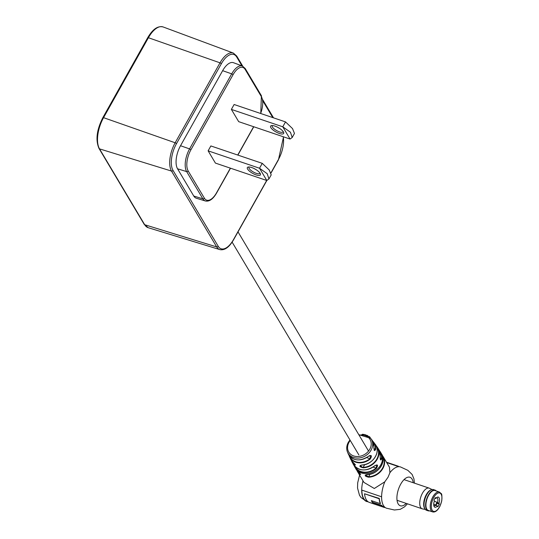 <?xml version="1.0" encoding="UTF-8"?>
<svg xmlns="http://www.w3.org/2000/svg" width="539" height="539" viewBox="0 0 539 539"><rect width="100%" height="100%" fill="white"/><g stroke="black" fill="none" stroke-linecap="round" stroke-linejoin="round"><path stroke-width="0.81" d="M367.126 474.589L367.025 474.589C364.162 475.344 364.674 476.213 368.575 477.197A14.856 12.188 149.2 0 0 382.858 468.479A14.856 12.188 149.2 0 0 383.189 456.668L382.313 455.421A14.856 12.188 149.2 0 1 383.189 456.668L389.461 467.205L389.926 472.683L388.053 477.197L384.806 481.799L374.309 488.496L363.94 482.405L357.667 471.868A14.856 12.188 149.2 0 1 356.986 470.513L357.667 471.868A14.856 12.188 149.2 0 0 359.493 474.125C361.386 475.095 360.874 474.226 357.943 471.517L360.672 474.32M355.329 464.914L352.688 461.93C355.558 464.733 356.036 465.669 354.13 464.746A14.641 12.013 149.2 0 1 352.075 462.017A14.641 12.013 149.2 0 1 351.441 460.488L353.247 464.254A14.762 12.114 -30.8 0 0 359.311 469.226A14.762 12.114 -30.8 0 0 374.699 465.797C377.846 464.167 378.385 465.042 376.33 468.431A14.849 12.181 149.2 0 1 360.827 471.908A14.849 12.181 149.2 0 1 354.871 467.165A14.849 12.181 149.2 0 1 354.157 465.656L355.545 468.31A14.856 12.188 -30.8 0 0 361.44 472.946A14.856 12.188 -30.8 0 0 380.743 464.914A14.856 12.188 -30.8 0 0 381.066 453.11L380.386 451.972A14.849 12.181 149.2 0 1 381.828 458.628C380.696 460.939 380.157 460.063 380.197 455.994A14.762 12.114 -30.8 0 0 378.594 449.155L377.192 447.06A14.641 12.013 149.2 0 1 376.552 460.293A14.641 12.013 149.2 0 1 363.212 467.818C359.331 466.787 358.853 465.851 361.777 465.002A14.405 11.818 -30.8 0 0 374.922 457.443A14.405 11.818 -30.8 0 0 375.292 444.372C381.295 451.581 372.692 464.995 361.837 465.049L361.777 465.002M368.056 501.742A21.782 10.194 -71.3 0 1 366.635 501.486A21.782 10.194 -71.3 0 1 361.703 490.052A21.782 10.194 -71.3 0 1 362.996 480.822M386.719 462.597L398.82 466.693A21.782 10.194 -71.3 0 1 400.497 466.949A21.782 10.194 -71.3 0 1 400.504 466.949L400.497 466.949A21.782 10.194 -71.3 0 0 389.926 472.683M368.312 456.344L368.339 456.317C371.627 454.721 372.26 455.63 370.232 459.039A14.176 11.629 149.2 0 1 355.666 462.166A14.176 11.629 149.2 0 1 349.562 456.823A14.176 11.629 149.2 0 1 349.009 455.287L350.613 459.073A14.405 11.818 -30.8 0 0 352.688 461.93M373.844 446.622L373.871 446.568C374.032 449.782 374.261 451.055 374.551 450.388L375.353 449.108L375.737 449.23C374.578 451.514 373.945 450.604 373.85 446.501A13.812 11.332 -30.8 0 0 371.843 439.811L373.85 446.501M366.661 457.584L369.97 458.702L370.549 455.516L369.484 455.61M373.076 467.084L376.054 468.095L376.768 464.948L374.699 465.797M380.19 456.109L380.217 456.055C380.238 459.066 380.393 460.313 380.682 459.794L381.437 458.5L381.828 458.628M354.588 463.823L354.271 464.389L355.241 464.45M361.885 464.995L360.2 465.541L363.212 467.818M365.482 475.048L368.521 476.766A14.54 11.925 -30.8 0 0 382.501 468.236A14.54 11.925 -30.8 0 0 382.656 456.405M384.806 481.799A21.782 10.194 -71.3 0 0 386.544 508.223L386.53 508.216A21.782 10.194 -71.3 0 1 386.53 508.216A21.782 10.194 -71.3 0 1 381.599 496.79L361.703 490.052M367.8 501.546L366.736 501.182A21.466 10.046 -71.3 0 1 361.878 490.113M380.352 503.682L380.494 503.419A21.466 10.046 108.7 0 1 379.288 498.434L364.532 493.778A21.782 10.194 108.7 0 0 369.343 502.402L383.943 507.34A21.782 10.194 -71.3 0 1 381.538 505.622L372.516 502.57A21.782 10.194 -71.3 0 1 371.331 500.63L380.352 503.682A21.782 10.194 -71.3 0 1 379.133 498.716L364.532 493.778M371.654 500.738A21.466 10.046 108.7 0 0 372.665 502.308L372.516 502.57M384.684 507.26L384.55 507.502A21.782 10.194 -71.3 0 1 383.943 507.34M372.665 502.308L381.686 505.366A21.466 10.046 108.7 0 0 384.044 507.044L384.987 507.361M397.243 466.161L386.503 462.233M397.331 465.898A21.782 10.194 -71.3 0 1 397.795 466.033A21.782 10.194 -71.3 0 1 399.076 466.693M378.594 449.155L380.197 455.994M349.535 456.014A13.859 11.373 -30.8 0 0 369.97 458.702L370.232 459.039M352.034 461.243A14.324 11.75 -30.8 0 0 354.271 464.389L354.13 464.746M354.817 466.424A14.533 11.925 -30.8 0 0 376.054 468.095L376.33 468.431M374.605 465.77L374.72 465.858C365.772 471.753 358.617 471.221 353.247 464.254M359.877 473.33L359.493 474.125M357.984 471.558L356.111 469.267A14.856 12.188 -30.8 0 0 357.943 471.517M367.025 474.589A14.856 12.188 -30.8 0 0 381.309 465.871A14.856 12.188 -30.8 0 0 381.639 454.06C386.901 461.741 377.852 474.691 367.072 474.63L365.482 475.041M368.575 477.197L369.929 474.259M365.988 435.121A13.556 11.124 149.2 0 1 369.141 436.819A13.556 11.124 149.2 0 1 369.168 436.839L369.929 437.122M362.511 434.495L363.407 434.326M361.608 434.892L362.572 434.205M363.771 434.623L364.236 434.394L364.687 434.973M365.112 434.885L365.597 434.704L366.035 435.269M366.035 435.155L366.83 435.397M367.234 435.647L367.854 435.957M368.07 436.091L368.999 436.597M366.911 435.499L367.403 435.384M369.862 437.459L370.306 438.018M368.905 436.758L369.356 436.59A13.873 11.386 149.2 0 1 369.383 436.61M369.639 437.25L370.091 437.237M434.38 501.048A5.882 1.934 29.3 0 1 436.927 502.577L437.264 503.049L436.112 505.09M433.72 504.08A5.882 1.934 29.3 0 1 434.407 504.484M434.865 498.514L435.876 498.366A5.35 2.5 -71.3 0 1 436.833 497.457A5.35 2.5 -71.3 0 1 439.103 497.773A5.35 2.5 -71.3 0 1 438.861 503.379L439.339 504.181L437.87 506.788L437.392 505.993A5.35 2.5 -71.3 0 1 433.922 506.047A5.35 2.5 -71.3 0 1 434.407 500.974L433.929 500.179L435.397 497.564L435.876 498.366M438.861 503.379L437.493 502.422A4.157 1.947 108.7 0 0 437.56 498.413A4.157 1.947 108.7 0 0 436.974 497.901A4.157 1.947 108.7 0 0 436.28 497.921M432.608 511.895L428.296 510.433A10.497 4.912 -71.3 0 1 426.807 509.139A10.497 4.912 -71.3 0 1 427.73 497.066A10.497 4.912 -71.3 0 1 435.027 490.551L439.339 492.013L441.138 493.556C441.865 493.542 442.068 495.988 441.758 500.886L439.912 506.337C437.547 510.676 435.108 512.528 432.608 511.895A10.497 4.912 -71.3 0 1 431.119 510.601A10.497 4.912 -71.3 0 1 432.035 498.528A10.497 4.912 -71.3 0 1 439.339 492.013M439.339 504.181L437.062 503.406M435.869 501.876L437.493 502.422M433.713 504.248L437.392 505.993M433.767 505.339A4.157 1.947 108.7 0 0 434.306 505.777A4.157 1.947 108.7 0 0 436.031 505.036M436.139 490.928A10.793 5.053 108.7 0 0 428.148 495.853A10.793 5.053 108.7 0 0 426.672 509.382A10.793 5.053 108.7 0 0 429.408 510.81M436.246 490.962A10.915 5.107 108.7 0 0 435.061 490.126A10.915 5.107 108.7 0 0 427.474 496.897A10.915 5.107 108.7 0 0 426.517 509.449A10.915 5.107 108.7 0 0 428.06 510.797A10.915 5.107 108.7 0 0 429.516 510.851M435.061 490.126L433.497 489.594A10.915 5.107 108.7 0 0 431.544 489.695A10.915 5.107 108.7 0 0 425.19 498.218A10.915 5.107 108.7 0 0 424.954 508.924A10.915 5.107 108.7 0 0 425.008 508.998A10.915 5.107 108.7 0 0 426.504 510.271L428.06 510.797M431.544 489.695L430.802 489.971A10.376 4.858 108.7 0 0 424.766 498.076A10.376 4.858 108.7 0 0 424.543 508.257A10.376 4.858 108.7 0 0 424.591 508.331A10.376 4.858 108.7 0 0 424.638 508.405M432.042 489.54L429.495 488.267A10.915 5.107 108.7 0 0 429.192 488.139A10.915 5.107 108.7 0 0 421.606 494.91A10.915 5.107 108.7 0 0 420.649 507.462A10.915 5.107 108.7 0 0 422.192 508.809A10.915 5.107 108.7 0 0 422.515 508.897L425.311 509.429M262.264 163.344L210.864 145.948L208.121 150.839L215.418 163.095L266.812 180.491L268.934 178.935L271.211 174.885L269.264 170.021L262.264 163.344L259.515 168.235L267.203 173.686L268.934 178.935M285.515 121.902L234.121 104.505L231.372 109.404L238.676 121.652L290.07 139.049L292.192 137.499L294.462 133.443L292.515 128.578L285.515 121.902L282.773 126.8L290.46 132.244L292.192 137.499M193.764 196.028A17.544 8.206 108.7 0 0 196.358 198.224L205.426 201A17.261 8.078 -71.3 0 1 202.873 198.83L193.764 196.028L177.547 168.795A17.544 8.206 108.7 0 1 180.525 145.725L222.641 70.676A17.544 8.206 108.7 0 1 233.502 62.713L242.388 66.021A17.261 8.078 -71.3 0 0 231.703 73.856L222.641 70.676M256.072 174.899A7.485 2.459 29.3 0 1 248.742 170.486A7.485 2.459 29.3 0 1 248.176 167.043A7.485 2.459 29.3 0 1 251.693 167.541A7.485 2.459 29.3 0 1 260.418 173.915A7.485 2.459 29.3 0 1 256.072 174.899M249.079 166.982A6.3 2.068 -150.7 0 0 248.937 167.157A6.3 2.068 -150.7 0 0 256.274 173.336A6.3 2.068 -150.7 0 0 259.919 173.322A6.3 2.068 -150.7 0 0 260 173.113M255.809 169.502A6.3 2.068 29.3 0 1 254.341 168.68M208.121 150.839L259.515 168.235L266.812 180.491M279.323 133.456A7.485 2.459 29.3 0 1 271.993 129.043A7.485 2.459 29.3 0 1 271.434 125.6A7.485 2.459 29.3 0 1 274.944 126.106A7.485 2.459 29.3 0 1 283.676 132.473A7.485 2.459 29.3 0 1 279.323 133.456M272.336 125.54A6.3 2.068 -150.7 0 0 272.195 125.722A6.3 2.068 -150.7 0 0 279.525 131.893A6.3 2.068 -150.7 0 0 283.177 131.887A6.3 2.068 -150.7 0 0 283.251 131.671M279.061 128.066A6.3 2.068 29.3 0 1 277.598 127.238M231.372 109.404L282.773 126.8L290.07 139.049M406.231 503.406A15.052 7.041 -71.3 0 1 397.398 502.052A15.052 7.041 -71.3 0 1 400.733 484.123A15.052 7.041 -71.3 0 1 413.224 482.735M370.549 455.516L368.366 456.385C359.567 461.782 352.856 460.946 348.248 453.865A13.812 11.332 -30.8 0 0 354.285 459.255A13.812 11.332 -30.8 0 0 368.339 456.317M369.168 436.839A13.556 11.124 149.2 0 1 370.623 438.281A13.556 11.124 149.2 0 1 371.068 450.132A13.556 11.124 149.2 0 1 353.449 457.456A13.556 11.124 149.2 0 1 347.487 452.059L348.248 453.865M350.249 440.457A12.37 10.153 -30.8 0 0 349.043 442.249A12.37 10.153 -30.8 0 0 353.678 455.947A12.37 10.153 -30.8 0 0 369.754 449.256A12.37 10.153 -30.8 0 0 369.511 438.652A12.37 10.153 -30.8 0 0 359.095 435.189M379.395 450.624A14.849 12.181 149.2 0 1 380.386 451.972L379.389 450.624M372.725 441.158A14.176 11.629 149.2 0 1 373.817 442.378A14.176 11.629 149.2 0 1 375.737 449.23M376.141 445.78A14.641 12.013 149.2 0 1 377.192 447.06L375.771 445.403M380.15 458.062L381.437 458.5A14.533 11.925 -30.8 0 0 379.752 451.574M373.884 448.616L375.353 449.108A13.859 11.373 -30.8 0 0 373.116 441.967M357.687 471.281A14.54 11.925 -30.8 0 0 359.634 473.761M364.708 464.638L363.158 467.394A14.324 11.75 -30.8 0 0 376.384 459.774A14.324 11.75 -30.8 0 0 376.525 446.656M435.627 504.895L436.927 502.577M441.118 494.182A9.702 4.541 108.7 0 0 433.794 497.409A9.702 4.541 108.7 0 0 432.15 510.17A9.702 4.541 108.7 0 0 439.474 506.943A9.702 4.541 108.7 0 0 441.118 494.182M260.64 113.48A16.076 7.519 108.7 0 0 261.368 96.649L245.151 69.416A16.076 7.519 108.7 0 0 233.016 74.766L190.9 149.815A16.076 7.519 108.7 0 0 188.172 170.951L204.389 198.184A16.076 7.519 108.7 0 0 216.523 192.834L230.369 168.155M237.733 155.037L253.626 126.719M204.389 198.184A1.186 0.977 -30.8 0 1 202.873 198.83L186.656 171.604A17.261 8.078 -71.3 0 1 189.587 148.905L180.525 145.725M190.9 149.815A1.186 0.391 29.3 0 0 189.587 148.905L231.703 73.856A1.186 0.391 29.3 0 1 233.016 74.766M188.172 170.951A1.186 0.977 -30.8 0 1 186.656 171.604L177.547 168.795M241.971 65.866L236.682 56.979A20.327 9.513 108.7 0 0 221.34 63.743L176.475 143.684A20.327 9.513 108.7 0 0 173.026 170.412L218.207 246.269A20.327 9.513 108.7 0 0 233.549 239.505L266.69 180.45M271.009 172.749L278.407 159.564A20.327 9.513 108.7 0 0 283.238 136.738M272.781 117.59L262.857 100.934M163.108 26.95A23.736 11.103 108.7 0 0 148.414 37.723L220.02 62.834A21.513 10.066 -71.3 0 1 233.347 53.065L163.108 26.95C157.792 25.636 152.652 29.227 147.699 37.717L102.841 117.664C96.676 129.912 95.41 140.194 99.028 148.494L144.209 224.352L148.212 227.707A23.736 11.103 108.7 0 1 144.701 224.729L216.691 246.923L171.51 171.065A21.513 10.066 -71.3 0 1 175.162 142.774L220.02 62.834A1.186 0.391 -150.7 0 1 221.34 63.743M233.36 239.842A1.186 0.391 -150.7 0 0 233.589 239.754C229.23 247.26 224.655 250.547 219.872 249.618A21.513 10.066 -71.3 0 1 216.691 246.923A1.186 0.977 -30.8 0 0 218.207 246.269M147.699 37.717A1.186 0.391 -150.7 0 1 148.414 37.723L103.555 117.67A23.736 11.103 108.7 0 0 99.52 148.872L171.51 171.065A1.186 0.977 -30.8 0 0 173.026 170.412M99.028 148.494A1.186 0.977 149.2 0 0 99.52 148.872L144.701 224.729A1.186 0.977 149.2 0 1 144.209 224.352M102.841 117.664A1.186 0.391 -150.7 0 1 103.555 117.67L175.162 142.774A1.186 0.391 -150.7 0 1 176.475 143.684M278.218 159.901A1.186 0.391 -150.7 0 0 278.454 159.807A1.186 0.391 -150.7 0 0 278.407 159.564M266.852 180.477L233.589 239.754A1.186 0.391 -150.7 0 0 233.549 239.505M236.682 56.979A1.186 0.977 -30.8 0 0 236.709 56.036L242.739 66.169M216.523 192.834A1.186 0.391 29.3 0 1 216.563 193.077L230.524 168.208M261.368 96.649A1.186 0.977 -30.8 0 0 261.395 95.706L245.178 68.473L242.388 66.021M245.151 69.416A1.186 0.977 -30.8 0 0 245.178 68.473M358.886 454.95L232.127 242.132M368.433 450.86L238.009 231.878M414.43 483.139L413.959 478.922L412.099 474.428L407.848 470.338L400.511 466.949M349.952 439.952L348.349 442.249C346.53 445.618 346.247 448.893 347.487 452.059M359.58 475.081L357.687 482.843L357.539 488.051L359.479 495.233L361.009 497.551L366.635 501.486M356.111 469.267L355.545 468.31M358.799 434.683L370.623 438.281L371.843 439.811M372.725 441.151L375.292 444.372M381.639 454.06L381.066 453.11M386.544 508.223L394.407 509.988L400.241 509.335L404.594 506.801L407.437 503.817M397.795 466.033L386.483 462.206M352.715 461.957L350.613 459.073M404.034 479.622L429.192 488.139M397.041 500.3L422.192 508.809M424.591 508.331L425.008 508.998M219.872 249.618L148.212 227.707M283.521 136.832L278.454 159.807L271.09 172.931M262.722 99.708L273.516 117.839M236.709 56.036L233.347 53.065M205.426 201C209.327 201.775 213.04 199.134 216.563 193.077M237.881 155.091L253.775 126.766M260.768 113.527L261.395 95.706"/></g></svg>
